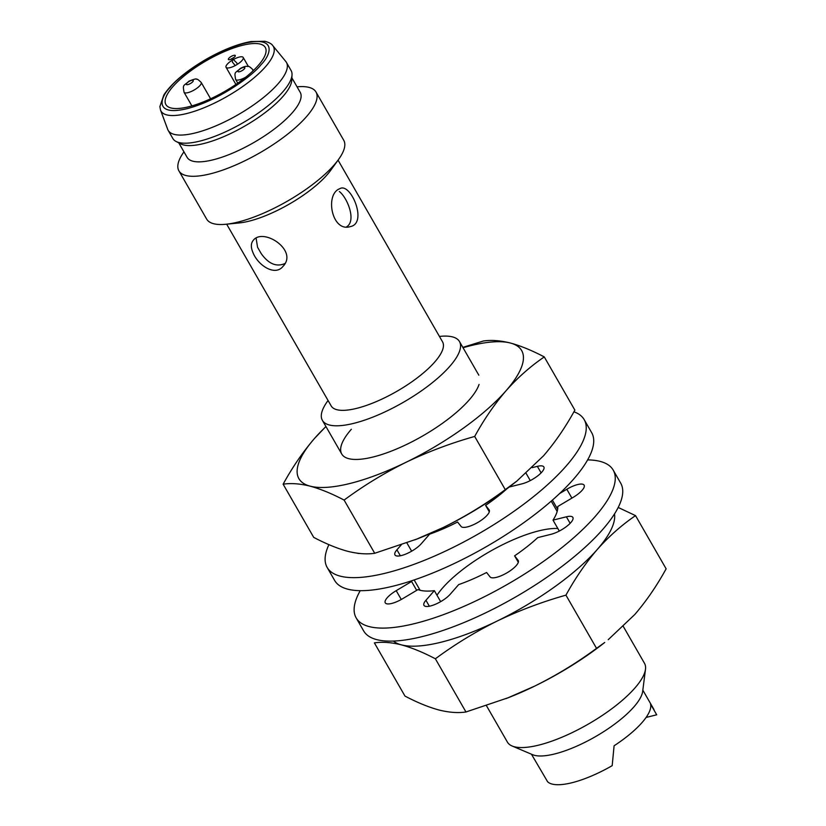 <?xml version="1.0" encoding="UTF-8"?>
<svg xmlns="http://www.w3.org/2000/svg" width="826" height="826" viewBox="0 0 826 826"><rect width="100%" height="100%" fill="white"/><g stroke="black" fill="none" stroke-linecap="round" stroke-linejoin="round"><path stroke-width="1.24" d="M486.421 705.621L507.412 742.12A79.069 24.708 -29.9 0 0 512.089 745.992A79.069 24.708 -29.9 0 0 570.683 733.323A79.069 24.708 -29.9 0 0 634.895 688.017A79.069 24.708 -29.9 0 0 645.488 669.287A79.069 24.708 -29.9 0 0 644.486 663.299L623.341 626.511M439.442 336.44L440.237 336.358A79.069 24.708 150.1 0 1 459.473 341.541A79.069 24.708 150.1 0 1 403.243 402.365A79.069 24.708 150.1 0 1 322.388 420.362A79.069 24.708 150.1 0 1 327.592 401.137L328.056 400.486M512.089 745.992L532.615 754.696A65.233 20.382 -29.9 0 0 580.957 744.236A65.233 20.382 -29.9 0 0 633.934 706.86A65.233 20.382 -29.9 0 0 642.669 691.403L645.488 669.287M338.061 160.141L442.571 341.881A64.242 20.072 150.1 0 1 396.883 391.307A64.242 20.072 150.1 0 1 331.185 405.927L226.685 224.187M297.04 86.823A79.069 24.708 150.1 0 1 315.997 92.027L343.73 140.255A79.069 24.708 150.1 0 1 338.536 159.48L330.71 170.311A64.242 20.072 150.1 0 1 327.127 174.782A64.242 20.072 150.1 0 1 239.179 222.948L225.88 224.259A79.069 24.708 150.1 0 1 206.645 219.076L178.912 170.858A79.069 24.708 150.1 0 1 183.95 151.85M252.942 252.508C250.732 247.366 250.825 243.329 253.231 240.376C263.205 227.171 298.589 250.505 282.977 266.406C274.986 276.576 257.857 265.322 252.942 252.508M338.402 189.319L340.694 188.245C351.556 184.229 367.663 223.495 350.255 226.613C332.444 232.374 325.083 196.578 338.402 189.319M646.087 717.443L656.701 714.8L650.558 704.103A64.242 20.072 -29.9 0 1 614.09 745.785L612.19 765.661A64.242 20.072 -29.9 0 1 547.607 781.757L531.448 754.2M256.122 238.249L257.557 247.242L261.233 253.634C268.543 263.886 276.421 267.19 284.867 263.566M346.538 226.892C356.698 220.903 347.405 197.713 339.352 191.518M338.536 159.48A79.069 24.708 150.1 0 1 334.127 164.983A79.069 24.708 150.1 0 1 225.88 224.259M315.997 92.027A79.069 24.708 150.1 0 1 259.777 152.862A79.069 24.708 150.1 0 1 178.912 170.858M291.877 77.83L300.22 92.347A65.233 20.382 150.1 0 1 253.83 142.537A65.233 20.382 150.1 0 1 187.13 157.374L178.777 142.867M286.415 62.384L291.093 70.53A68.197 21.311 150.1 0 1 292.022 74.856L291.754 80.205A65.233 20.382 150.1 0 1 282.936 96.466A65.233 20.382 150.1 0 1 229.008 134.297A65.233 20.382 150.1 0 1 180.894 143.951L176.124 141.494A68.197 21.311 150.1 0 1 172.861 138.52L168.174 130.374A68.197 21.311 150.1 0 1 167.709 129.362L160.543 110.126A64.81 20.247 150.1 0 0 204.827 107.432A64.81 20.247 150.1 0 0 265.487 66.741A64.81 20.247 150.1 0 0 272.756 45.606L285.775 61.465A68.197 21.311 150.1 0 1 286.415 62.384A68.197 21.311 150.1 0 1 237.919 114.855A68.197 21.311 150.1 0 1 168.174 130.374M292.022 74.856A68.197 21.311 150.1 0 1 282.812 91.851A68.197 21.311 150.1 0 1 226.438 131.396A68.197 21.311 150.1 0 1 176.124 141.494M172.861 86.678A57.324 17.914 -29.9 0 0 165.902 104.603A57.324 17.914 -29.9 0 0 224.527 91.562A57.324 17.914 -29.9 0 0 265.291 47.454A57.324 17.914 -29.9 0 0 225.219 51.233A57.324 17.914 -29.9 0 0 172.861 86.678M233.995 59.193A9.881 3.087 150.1 0 1 243.195 57.448A9.881 3.087 150.1 0 1 241.997 60.535A9.881 3.087 150.1 0 1 232.963 66.648A9.881 3.087 150.1 0 1 226.056 67.298A9.881 3.087 150.1 0 1 227.264 64.211A9.881 3.087 150.1 0 1 232.199 60.226M234.77 56.757A3.954 1.239 150.1 0 1 228.74 59.689A3.954 1.239 150.1 0 1 231.951 56.023A3.954 1.239 150.1 0 1 234.77 56.757M505.853 698.641A128.484 40.144 -29.9 0 0 509.405 697.268A128.484 40.144 -29.9 0 0 534.67 686.117A128.484 40.144 -29.9 0 0 604.725 642.463L596.537 648.348C577.157 662.679 556.538 675.276 534.67 686.117L508.042 697.794L465.957 711.981C458.079 713.179 449.065 712.508 438.895 709.988C428.549 707.17 417.244 702.534 404.977 696.081L374.385 642.886C382.262 641.688 391.287 642.349 401.457 644.879C411.792 647.698 423.098 652.333 435.374 658.787C454.744 644.445 475.363 631.859 497.231 621.007C519.275 610.466 542.176 601.844 565.944 595.154L596.537 648.348M565.944 595.154C575.247 578.19 585.696 562.95 597.312 549.435C609.103 536.208 621.844 524.944 635.535 515.62L666.128 568.815C656.825 585.779 646.366 601.018 634.75 614.544L608.246 639.665M465.957 711.981L435.374 658.787M635.535 515.62L618.189 507.453M614.513 513.906A128.484 40.144 150.1 0 1 597.312 549.435A128.484 40.144 150.1 0 1 497.231 621.007A128.484 40.144 150.1 0 1 401.457 644.879A128.484 40.144 150.1 0 1 393.372 641.069M436.975 595.236A79.069 24.708 150.1 0 1 442.591 587.988A79.069 24.708 150.1 0 1 557.818 528.485M414.6 539.936A128.484 40.144 -29.9 0 0 418.142 538.573A128.484 40.144 -29.9 0 0 443.417 527.422A128.484 40.144 -29.9 0 0 513.462 483.757L516.993 480.969M505.275 489.642C485.905 503.984 465.286 516.57 443.417 527.422L416.779 539.089L374.705 553.275C366.827 554.473 357.803 553.812 347.632 551.283C337.297 548.464 325.991 543.828 313.715 537.375L283.132 484.191C291 482.993 300.024 483.654 310.194 486.173C320.529 489.002 331.845 493.628 344.112 500.081C363.481 485.75 384.111 473.153 405.979 462.312C428.013 451.76 450.924 443.139 474.692 436.448L505.275 489.642L516.983 480.959L543.498 455.838C555.113 442.323 565.573 427.073 574.865 410.119L544.282 356.925C532.006 350.472 520.7 345.836 510.365 343.017C500.195 340.488 491.171 339.827 483.293 341.024L462.828 347.374M374.705 553.275L344.112 500.081M474.692 436.448C483.984 419.484 494.444 404.244 506.059 390.729C517.84 377.503 530.581 366.238 544.282 356.925M325.919 426.495L314.5 438.461C302.884 451.987 292.425 467.227 283.132 484.191M463.045 347.746A128.484 40.144 150.1 0 1 510.365 343.017A128.484 40.144 150.1 0 1 506.059 390.729A128.484 40.144 150.1 0 1 405.979 462.312A128.484 40.144 150.1 0 1 310.194 486.173A128.484 40.144 150.1 0 1 314.5 438.461A128.484 40.144 150.1 0 1 325.96 426.577M479.059 384.42A79.069 24.708 150.1 0 1 422.592 436.014A79.069 24.708 150.1 0 1 349.605 458.864A79.069 24.708 150.1 0 1 351.339 429.283M573.925 411.802A148.246 46.328 150.1 0 1 584.188 419.639A148.246 46.328 150.1 0 1 566.192 465.998A148.246 46.328 150.1 0 1 430.769 557.695A148.246 46.328 150.1 0 1 327.158 567.441A148.246 46.328 150.1 0 1 328.913 544.644M509.26 487.02L522.073 483.829A16.303 5.101 -29.9 0 0 537.747 475.848A16.303 5.101 -29.9 0 0 543.859 466.958A16.303 5.101 -29.9 0 0 537.365 466.349L532.274 467.619M401.281 544.83L396.924 549.817A16.303 5.101 -29.9 0 0 394.942 554.917A16.303 5.101 -29.9 0 0 406.34 553.843A16.303 5.101 -29.9 0 0 421.239 543.756L429.644 534.143A83.013 25.947 -29.9 0 0 457.573 522.022L461.084 526.461A16.303 5.101 -29.9 0 0 477.955 522.373A16.303 5.101 -29.9 0 0 489.219 510.014A16.303 5.101 -29.9 0 0 489.095 509.818L485.585 505.378A83.013 25.947 -29.9 0 0 506.896 488.816M357.297 553.203A16.303 5.101 -29.9 0 0 359.63 553.482M327.158 567.441L334.644 580.461A148.246 46.328 -29.9 0 0 438.255 570.714A148.246 46.328 -29.9 0 0 573.678 479.018A148.246 46.328 -29.9 0 0 591.674 432.659L584.188 419.639M526.1 473.329L530.282 480.587M485.585 505.378L489.302 511.831M411.647 551.19L406.857 542.847M587.627 459.896A148.246 46.328 150.1 0 1 613.202 470.097A148.246 46.328 150.1 0 1 595.205 516.457A148.246 46.328 150.1 0 1 459.783 608.153A148.246 46.328 150.1 0 1 356.171 617.9A148.246 46.328 150.1 0 1 360.229 590.662M411.565 580.812A83.013 25.947 -29.9 0 0 411.596 581.504L396.201 590.662A16.303 5.101 -29.9 0 0 385.246 602.825A16.303 5.101 -29.9 0 0 402.572 598.736L417.966 589.588A83.013 25.947 -29.9 0 0 434.352 590.662L425.937 600.275A16.303 5.101 -29.9 0 0 423.965 605.375A16.303 5.101 -29.9 0 0 435.354 604.302A16.303 5.101 -29.9 0 0 450.253 594.214L458.657 584.601A83.013 25.947 -29.9 0 0 486.597 572.49L490.097 576.93A16.303 5.101 -29.9 0 0 506.968 572.831A16.303 5.101 -29.9 0 0 518.243 560.472A16.303 5.101 -29.9 0 0 518.109 560.276L514.598 555.836A83.013 25.947 -29.9 0 0 537.726 537.623L551.087 534.288A16.303 5.101 -29.9 0 0 566.77 526.307A16.303 5.101 -29.9 0 0 572.872 517.417A16.303 5.101 -29.9 0 0 566.378 516.808L553.017 520.132A83.013 25.947 -29.9 0 0 557.787 506.493L573.182 497.345A16.303 5.101 -29.9 0 0 584.127 485.172A16.303 5.101 -29.9 0 0 566.801 489.26L559.605 493.545M356.171 617.9L363.657 630.919A148.246 46.328 -29.9 0 0 467.268 621.173A148.246 46.328 -29.9 0 0 602.691 529.487A148.246 46.328 -29.9 0 0 620.687 483.127L613.202 470.097M552.387 500.112L557.653 509.27M557.323 510.902A83.013 25.947 -29.9 0 0 556.776 510.747M553.017 520.132L559.295 531.046M514.598 555.836L518.315 562.289M440.661 601.648L434.352 590.662M416.676 590.353L411.596 581.504M419.691 589.578A83.013 25.947 -29.9 0 0 419.546 590.125M260.995 64.717C254.47 73.813 221.017 99.863 187.027 108.681C153.812 116.611 160.007 97.354 170.187 87.349C176.723 78.253 210.165 52.203 244.166 43.386C277.381 35.456 271.176 54.712 260.995 64.717M253.334 70.571L252.756 69.56A9.881 3.087 150.1 0 1 252.498 71.366M245.89 77.076A9.881 3.087 150.1 0 1 235.616 79.42L237.774 83.158M210.599 98.779L201.183 82.414A9.881 3.087 150.1 0 1 199.985 85.501A9.881 3.087 150.1 0 1 190.951 91.614A9.881 3.087 150.1 0 1 184.043 92.264L191.89 105.904M244.331 68.868A3.954 1.239 150.1 0 1 238.301 71.81A3.954 1.239 150.1 0 1 241.512 68.135A3.954 1.239 150.1 0 1 244.331 68.868M192.757 81.722A3.954 1.239 150.1 0 1 186.728 84.665A3.954 1.239 150.1 0 1 189.939 80.989A3.954 1.239 150.1 0 1 192.757 81.722M541.123 472.875L537.365 466.349M396.924 549.817L400.352 555.764M571.891 498.109L566.801 489.26M570.136 523.333L566.378 516.808M425.937 600.275L429.365 606.232M396.201 590.662L401.271 599.48M322.388 420.362L341.737 454.011M414.156 579.945L420.093 590.27M459.473 341.541L478.822 375.18M551.231 501.124L557.168 511.449M642.835 690.154L653.986 709.544M272.756 45.606C271.62 43.819 269.008 42.394 264.919 41.3L251.073 41.537C237.681 43.974 222.7 49.89 206.118 59.296C185.995 71.077 171.901 82.951 163.858 94.907L159.872 106.637L160.543 110.126M226.056 67.298L235.916 84.438M243.195 57.448L248.378 66.462M252.756 69.56C247.635 64.5 248.254 67.071 246.778 66.317C245.529 66.163 243.443 66.834 240.542 68.321C234.863 73.597 234.212 71.273 235.616 79.42M201.183 82.414C198.477 79.802 196.991 78.759 196.702 79.296C196.547 78.491 193.965 79.12 188.968 81.175C183.289 86.441 182.629 84.128 184.043 92.264M231.342 58.739L232.54 58.729L233.108 57.737M237.062 64.511L236.979 63.117L232.54 58.729L232.395 62.136L235.255 65.553M509.405 697.268L508.042 697.805M418.142 538.573L416.789 539.099"/></g></svg>
